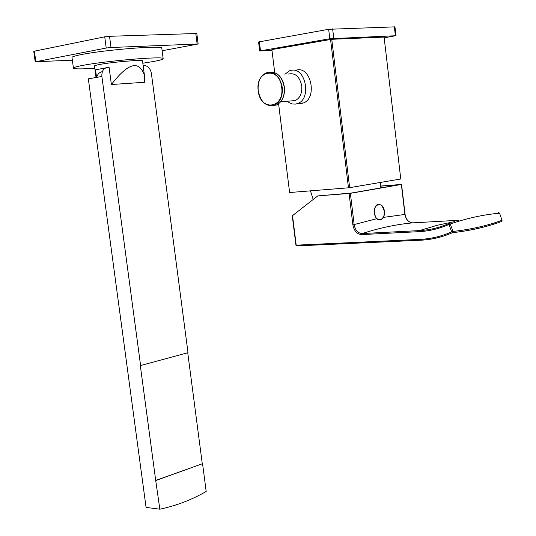 <?xml version="1.0" encoding="UTF-8"?>
<svg xmlns="http://www.w3.org/2000/svg" width="536" height="536" viewBox="0 0 536 536"><rect width="100%" height="100%" fill="white"/><g stroke="black" fill="none" stroke-linecap="round" stroke-linejoin="round"><path stroke-width="0.8" d="M384.178 37.855L395.394 35.751L329.801 38.739L328.662 29.299L394.952 26.854M328.662 29.299L258.58 41.955L259.699 50.953L271.96 50.431M329.801 38.739L259.699 50.967M331.75 39.296L349.646 187.66L400.774 178.99L384.084 37.091L331.75 39.296L271.873 49.567L274.713 72.648M278.586 103.837L289.608 192.525L278.599 103.823M271.873 49.567L274.734 72.655M330.558 39.43L348.46 187.808L289.608 192.525M297.018 69.921C311.195 66.745 317.346 98.041 303.51 102.919L301.152 103.575L297.962 103.441M349.646 187.66L348.46 187.808M292.509 215.64L317.774 195.908L351.408 193.034L397.404 185.014M292.254 215.599L295.919 245.146L296.73 245.917L420.532 240.222M295.919 245.146L296.87 245.924M458.97 220.256L412.834 222.862C408.613 222.581 405.966 219.78 404.901 214.474L401.363 184.451L350.383 193.349L317.774 195.908M349.09 193.509L352.876 224.886C354.068 230.983 357.03 234.212 361.746 234.587L419.018 231.659C429.256 231.137 439.239 228.725 448.974 224.437L451.694 231.887L452.558 232.678C470.4 230.688 486.768 226.956 501.663 221.475L502.044 220.397M454.628 221.589L437.229 225.274L419.454 230.594C429.617 230.065 439.527 227.666 449.195 223.405L448.974 224.437L450.274 223.981L452.987 231.431L452.585 232.664C470.467 230.654 486.882 226.895 501.817 221.381L502.011 220.303L499.565 213.187L498.782 212.598M350.383 193.349L354.169 224.725C355.234 230.279 357.907 233.22 362.195 233.555C379.595 227.9 396.479 224.336 412.834 222.862L412.861 222.862M352.876 224.886L376.533 218.768C378.376 220.316 380.279 220.35 382.255 218.869L383.307 217.408L405.089 214.413M376.533 218.768L374.081 213.14C374.463 205.161 377.123 202.682 382.054 205.697L384.352 211.15C385.766 220.919 375.414 223.056 374.45 213.094C373.049 203.204 383.434 201.288 384.339 211.157L384.057 215.512L382.255 218.869M384.158 215.016L383.307 217.408M382.054 205.697L383.749 208.645M401.363 184.451L380.332 186.072M380.326 186.18L397.411 184.82M449.195 223.405L450.274 223.981C466.709 218.306 483.083 214.708 499.391 213.201L498.413 212.631M284.891 74.29L289.46 70.812L291.376 70.29C305.567 67.107 311.751 98.55 297.902 103.441L295.537 104.098L292.482 103.991L289.494 102.865L287.269 101.271M290.834 100.949L295.336 100.54C300.106 97.981 302.237 93.096 301.741 85.881C299.691 76.581 295.276 72.635 288.482 74.042M143.132 65.513L144.928 65.519C148.398 66.377 150.556 69.017 151.393 73.432L188.002 352.675L140.325 365.606L155.708 480.437L202.554 463.694L206.193 491.472C191.627 499.847 176.177 505.756 159.835 509.2L146.067 507.391L88.333 78.846L101.88 76.481C101.599 71.228 103.488 68.233 107.542 67.482L109.103 67.395L111.388 84.527L144.606 82.276L144.385 75.053C139.601 62.33 130.509 59.771 111.388 84.527M96.574 77.405L95.555 69.841L105.907 67.838M202.273 463.667L187.734 352.748M140.606 365.612L101.88 76.481M155.708 480.437L159.835 509.2M142.536 60.983L142.522 60.856C142.603 59.523 112.346 62.049 99.736 64.461C96.004 65.157 94.256 65.68 94.49 66.035L96.024 77.499M142.831 63.215L152.465 61.674C159.989 60.313 163.547 59.275 163.145 58.565C163.554 56.059 106.483 60.809 82.986 65.352C76.192 66.625 73.01 67.59 73.452 68.24C74.765 69.097 81.881 69.111 94.792 68.286M73.419 68.012L72.012 57.633C71.563 56.903 74.732 55.871 81.526 54.538C105.009 49.781 162.147 45.258 161.778 48.052L161.812 48.327M162.127 50.759L198.153 43.992L111.012 47.503L106.222 48.032L35.845 61.72L72.367 60.206M106.222 48.032L104.728 36.823L109.525 36.301L196.806 33.487L198.153 43.992M104.728 36.823L33.761 51.309L35.222 61.908M102.376 71.67C99.488 72.179 97.592 74.089 96.688 77.385M155.989 480.47L202.554 463.694M333.767 38.297L332.628 28.864M395.394 35.751L394.349 26.807M260.489 50.753L259.364 41.728M296.73 245.917L420.445 240.215L419.923 239.398L296.2 245.166L292.495 215.298M420.445 240.215L420.579 240.222C431.493 239.719 442.153 237.207 452.558 232.678C442.093 237.207 431.393 239.719 420.445 240.215M419.923 239.398C430.763 238.895 441.356 236.389 451.694 231.887L452.987 231.431C470.796 229.468 487.137 225.757 502.011 220.303L499.565 213.187M361.746 234.587L362.195 233.555L419.454 230.594L419.018 231.659M272.871 105.699L276.569 104.982C282.291 101.867 284.844 95.917 284.221 87.134C282.157 76.889 277.387 71.911 269.91 72.199M269.735 105.773L274.613 105.163C280.335 102.048 282.881 96.085 282.264 87.288C279.765 75.938 274.432 71.107 266.265 72.809C260.228 75.904 257.548 81.907 258.211 90.825C260.704 102.235 266.171 107.019 274.613 105.163L276.569 104.982C282.405 101.847 285.011 95.897 284.375 87.127C282.948 78.805 279.176 73.834 273.065 72.206M258.245 90.812C260.201 111.796 284.77 108.587 281.668 87.355C279.504 65.948 254.962 69.988 258.245 90.812M111.012 47.503L109.525 36.301M35.845 61.72L34.384 51.088M197.134 43.945L195.787 33.426M395.99 35.778L394.945 26.84M380.192 188.015L380.406 182.441M313.171 199.439L310.465 190.85M411.695 222.809C408.11 221.85 405.906 219.056 405.089 214.42L401.565 184.404M297.902 103.441L303.51 102.919M280.676 101.874L295.336 100.54M142.522 60.856L144.385 75.053M163.145 58.565L161.778 48.052"/></g></svg>
